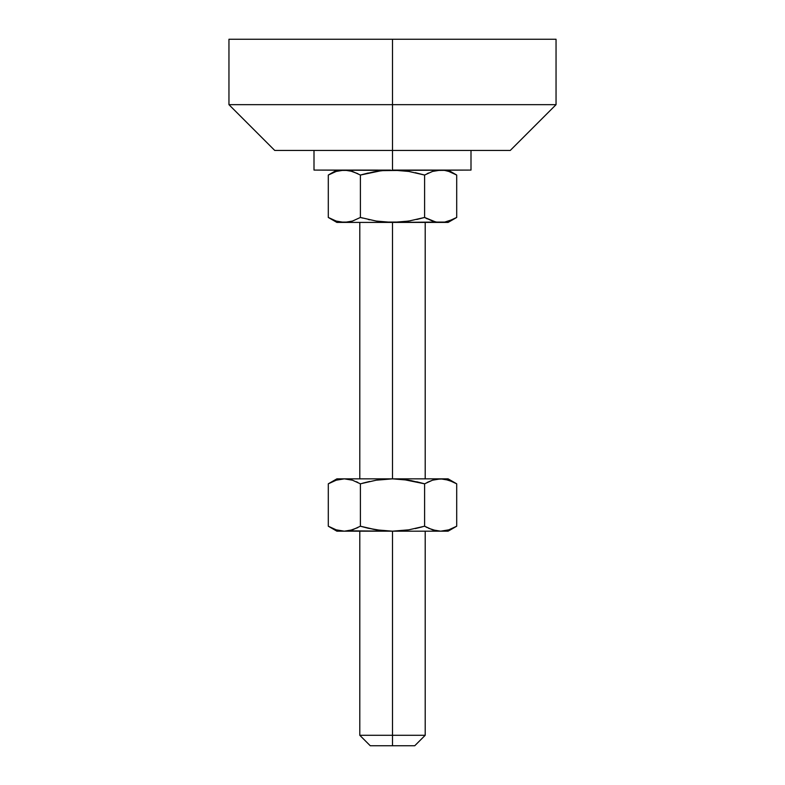 <?xml version="1.0" encoding="UTF-8"?>
<svg xmlns="http://www.w3.org/2000/svg" width="785" height="785" viewBox="0 0 785 785"><rect width="100%" height="100%" fill="white"/><g stroke="black" fill="none" stroke-linecap="round" stroke-linejoin="round"><path stroke-width="1.18" d="M448.107 531.18L456.703 526.215L456.703 483.815L452.749 481.754L456.703 483.815L456.703 526.215L448.775 529.846L456.703 526.215L448.765 529.846L440.65 531.18L448.107 531.18L392.5 531.18L392.5 735.28L425.205 735.28L392.5 735.28L392.5 745.75L414.745 745.75L392.5 745.75L392.5 735.28L359.795 735.28L392.5 735.28L392.5 531.18L336.893 531.18L344.35 531.18L336.225 529.846L328.297 526.215L332.251 528.276M314 150.455L314 170.08L400.703 170.433L408.769 171.434L424.606 175.045L424.606 217.455L408.75 221.076L392.5 222.42L392.5 478.85L392.5 222.42L376.231 221.066L360.393 217.455L360.393 175.045L376.25 171.424L384.316 170.433L471 170.08L392.5 170.08L392.5 150.455L392.5 170.08L408.769 171.434L424.606 175.045L432.535 171.424L436.568 170.423L444.3 170.355M392.5 104.67L392.5 150.455L510.25 150.455L392.5 150.455L392.5 104.67L556.045 104.67L392.5 104.67L392.5 39.25L392.5 104.67L228.955 104.67L392.5 104.67M228.955 39.25L556.045 39.25L228.955 39.25L228.955 104.67L274.75 150.455L392.5 150.455L274.75 150.455M314 170.08L390.685 170.1M332.251 172.994L328.297 175.045L336.225 171.424L344.35 170.08L352.455 171.424L360.393 175.045L374.239 171.768M440.866 170.08L432.545 171.424L440.65 170.08L444.732 170.423L448.765 171.424L456.703 175.045L456.703 217.455L448.775 221.076L444.742 222.076L436.578 222.076L432.545 221.076L424.606 217.455L424.606 175.045L415.314 172.68M456.693 175.045L452.759 172.994M392.5 170.08L400.684 170.433L382.138 170.639M406.041 171.022L406.767 171.12M428.561 172.994L427.118 173.681M349.717 170.679L357.891 173.691M368.273 172.994L360.393 175.045L360.393 217.455L352.465 221.076L344.35 222.42L348.422 222.076L340.268 222.076L336.235 221.076L328.297 217.455L336.225 221.076L328.297 217.455L328.297 175.045L328.297 217.455L336.893 222.42L394.315 222.4M360.393 175.045L380.754 170.796M336.893 170.08L328.297 175.045L336.225 171.424L340.101 170.453M424.606 175.045L432.535 171.424L440.65 170.08M444.732 170.423L448.765 171.424L456.703 175.045L448.775 171.424M416.737 219.496L424.606 217.455L408.75 221.076L424.606 217.455L435.283 221.821M452.759 219.506L444.742 222.076L440.65 222.42L448.107 222.42L456.703 217.455L452.759 219.506L456.703 217.455L456.703 175.045L448.107 170.08M378.233 221.38L378.959 221.478M410.761 220.732L400.703 222.067L384.297 222.067L376.231 221.066L360.393 217.455L352.465 221.076L348.422 222.076L344.35 222.42L336.235 221.076M402.862 221.861L404.246 221.704M340.258 170.423L348.422 170.423M328.307 217.455L329.141 217.926M329.494 218.122L332.241 219.506M368.273 219.506L369.686 219.82M360.403 217.455L362.68 218.093M427.148 218.829L424.606 217.455M448.107 222.42L392.5 222.42L436.578 222.076M392.5 222.42L336.893 222.42M410.761 480.538L424.606 483.815L432.545 480.185L436.568 479.193L448.107 478.85L336.893 478.85L328.297 483.815L336.235 480.185L344.35 478.85L352.465 480.194L360.393 483.815L376.231 480.194L392.5 478.85L408.75 480.194L424.606 483.815L432.545 480.185L440.65 478.85L336.893 478.85M330.456 482.638L329.572 483.099M374.239 529.492L360.393 526.215L368.263 528.266L360.393 526.215L352.465 529.846L344.35 531.18L336.225 529.846L328.297 526.215L328.297 483.815L336.235 480.185L343.055 478.879M392.549 478.85L376.231 480.194L360.393 483.815L360.393 526.215L360.393 483.815L352.465 480.194L344.35 478.85M357.813 482.422L356.439 481.754M369.666 481.45L362.68 483.177M378.959 479.792L378.233 479.89M402.754 479.39L424.606 483.815L416.717 481.764M427.187 527.608L424.606 526.215L424.606 483.815L432.535 480.194L427.187 482.412M436.568 479.193L435.283 479.449M448.107 478.85L456.703 483.815L448.775 480.194L440.65 478.85L444.742 479.193L452.759 481.764M370.255 745.75L392.5 745.75L370.255 745.75L359.795 735.28L359.795 531.18M454.544 527.402L455.477 526.912M424.606 483.815L424.606 526.215L432.535 529.846L440.65 531.18L436.568 530.837L432.535 529.846L440.65 531.18L436.568 530.837L428.551 528.276M415.304 528.59L422.32 526.853M406.041 530.248L406.767 530.14M392.451 531.18L408.769 529.836L424.606 526.215L408.769 529.836L392.5 531.18L440.65 531.18L448.765 529.846M382.246 530.64L368.283 528.266M349.717 530.591L357.813 527.618M348.422 530.837L392.5 531.18L376.25 529.846L360.393 526.215M392.5 478.85L384.316 479.193L392.5 478.85L404.246 479.557M392.5 531.18L380.754 530.474M336.225 480.194L328.297 483.815L328.297 526.215L336.893 531.18M425.205 531.18L425.205 735.28L414.745 745.75M425.205 222.42L425.205 478.85M471 150.455L471 170.08M556.045 39.25L556.045 104.67L510.25 150.455M359.795 222.42L359.795 478.85"/></g></svg>
